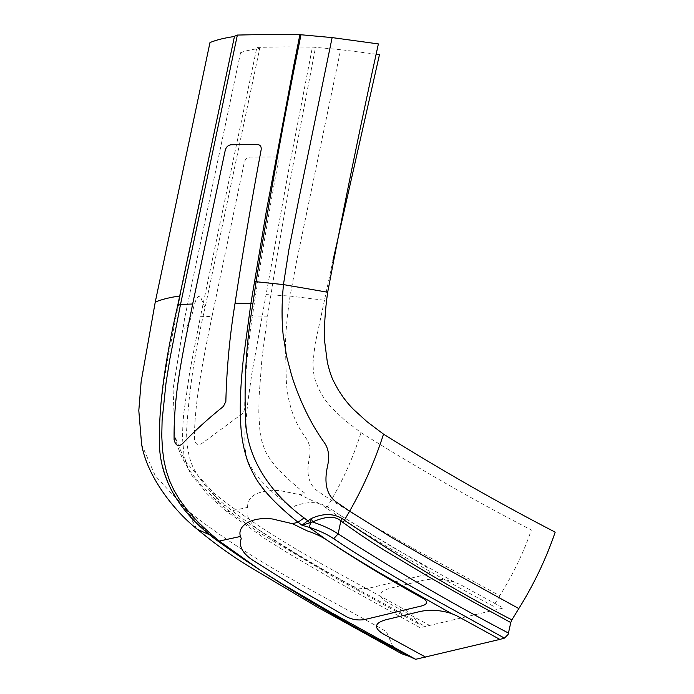 <?xml version="1.0" encoding="UTF-8"?>
<svg xmlns="http://www.w3.org/2000/svg" width="694" height="694" viewBox="0 0 694 694"><rect width="100%" height="100%" fill="white"/><g stroke="black" fill="none" stroke-linecap="round" stroke-linejoin="round"><path stroke-width="0.52" stroke-dasharray="3.47 2.6" d="M411.768 657.574L411.889 656.992C370.414 634.472 336.668 615.691 310.652 600.64L260.502 570.425C242.327 558.904 227.328 548.616 211.627 535.482L210.664 535.326M234.494 36.261L180.145 295.939L167.384 360.62C163.411 384.077 160.331 404.203 159.473 427.322C157.954 451.49 162.5 473.239 173.092 492.566C184.023 509.561 196.87 523.866 211.627 535.482M141.611 444.334L155.23 475.72L186.192 509.483C250.04 560.735 319.119 593.309 386.341 631.514L392.223 645.099L401.679 653.739M410.171 656.706L411.889 656.992M180.145 295.939L179.703 296.008M324.471 300.259L315.015 344.545L312.994 362.65C313.176 370.674 313.948 376.512 315.302 380.182L318.589 388.692L322.849 396.378C325.989 401.175 329.216 405.253 332.53 408.601L344.944 420.347L361.027 432.674C418.022 468.32 474.791 500.756 531.344 529.982C524.23 551.166 513.699 573.097 499.775 595.764L415.194 549.509L372.921 525.636L331.203 500.183L317.939 491.326C308.951 484.837 306.028 474.132 309.168 459.22C311.086 450.493 309.888 443.266 305.56 437.524C292.842 420.495 287.368 400.074 286.301 380.763L285.451 344.814C285.781 330.682 287.316 314.434 290.075 296.078L296.442 262.072L340.641 49.664L312.421 47.079L288.513 170.941L266.071 294.577L290.075 296.078L324.471 300.259L332.99 260.502M376.226 54.184L340.641 49.664M499.775 595.764L493.365 606.209C418.352 566.035 362.736 533.365 326.518 508.208L324.263 506.594C318.338 501.58 308.683 501.302 295.288 505.77L291.922 507.765L288.418 505.093C275.388 495.611 263.989 484.75 254.212 472.51L248.799 463.124C248.018 462.074 245.815 454.379 245.719 452.792C244.73 445.513 244.548 437.541 245.164 428.875L247.853 401.739L251.861 373.563L266.071 294.577M267.554 316.178L277.053 256.277L291.636 172.589L315.544 47.166L285.737 46.845L256.875 47.4L200.445 316.707L212.043 316.325L244.253 162.552C245.103 159.386 246.943 157.581 249.788 157.113L274.633 156.991C277.296 157.278 278.476 159.004 278.181 162.17C268.066 217.04 259.487 268.3 252.443 315.952L267.554 316.178L261.976 358L259.088 396.465L258.801 413.225L259.782 429.248L261.794 441.037L264.674 449.712C266.383 453.59 269.177 458.049 273.072 463.089C278.71 471.044 295.965 486.485 304.952 493.313L299.791 494.666L280.055 490.623C258.237 489.86 247.411 495.464 247.576 507.427C245.615 515.052 249.094 522.365 257.995 529.383L258.055 529.375C288.34 549.214 319.492 567.952 351.511 585.589C357.037 588.252 362.841 589.119 368.939 588.191L425.96 574.563C431.052 572.828 431.451 570.503 427.157 567.588L340.485 515.512L333.033 510.394C327.768 506.75 321.218 503.688 313.393 501.189L299.791 494.666M212.043 316.325C203.238 359.31 193.99 404.428 194.485 440.343C195.673 444.446 198.128 445.505 201.85 443.501L242.371 413.676L244.661 409.451C244.809 379.401 247.402 348.232 252.443 315.952M340.485 515.512L391.763 546.672L454.423 582.119L460.365 584.634L503.271 608.039L420.07 627.697L336.928 581.685L287.75 552.988L265.559 539.065L227.216 511.799C222.184 507.878 209.015 496.036 205.945 492.48L193.184 476.986C189.956 473.594 186.886 466.247 183.962 454.952L182.531 438.027C182.687 426.48 183.233 417.328 184.144 410.562L189.974 370.509L200.445 316.707M454.423 582.119C443.518 578.779 433.203 578.154 423.496 580.245L389.429 588.451C378.664 591.678 377.883 596.285 387.096 602.262L430.011 625.632M240.54 52.753C244.036 51.235 250.439 49.751 259.747 48.302L205.042 307.772L200.34 296.529C196.775 294.473 194.164 304.944 193.175 309.168C192.342 314.937 190.338 320.481 187.163 325.816C182.496 333.059 183.884 322.346 184.647 318.164L240.54 52.753M184.647 318.164L173.049 389.256L175.027 436.786L185.02 461.111L213.31 492.688C274.338 541.971 344.58 575.56 411.342 613.409L418.005 623.628L422.863 625.138C356.386 587.74 285.572 552.936 226.331 506.221L219.582 503.245L213.31 492.688M205.042 307.772C194.91 351.069 188.759 392.093 186.599 430.835C186.591 448.506 189.531 462.1 195.43 471.59C202.57 483.536 212.876 495.082 226.331 506.221M196.74 528.767L186.192 509.483M326.518 508.208L331.203 500.183C343.782 478.53 353.714 456.027 361.027 432.674M227.216 511.799L247.576 507.427M175.027 436.786C175.929 441.904 178.306 448.897 182.166 457.762L188.82 469.699L201.581 485.939L219.59 503.245M418.005 623.628L336.061 578.328L266.14 536.757C250.317 527.058 234.798 515.885 219.573 503.245"/><path stroke-width="1.04" d="M342.073 518.513L340.867 520.882L343.192 522.608L344.38 520.222L342.073 518.513C333.215 513.274 322.996 513.265 311.406 518.479L307.754 520.786L304.102 517.906C277.522 498.587 246.821 464.65 245.546 418.968C244.01 379.297 246.474 340.763 252.937 303.356L256.069 281.721L283.456 284.601C281.695 303.018 281.599 319.795 283.161 334.933L286.57 356.169L291.541 375.107C298.403 397.462 310.149 422.967 323.855 441.939C328.6 448.272 329.824 456.331 327.525 466.116C323.838 482.937 326.64 494.822 335.939 501.779L349.629 511.183L391.754 537.52L434.114 561.888L518.817 608.569L511.868 619.889C455.082 590.421 399.25 557.204 344.38 520.222L349.629 511.183C363.621 486.615 374.925 460.937 383.53 434.149C441.193 470.107 498.413 502.777 555.191 532.159C546.048 558.861 533.92 584.331 518.817 608.569M499.871 639.408L415.645 659.3L332.148 613.097L282.406 584.079L259.782 569.878L219.295 541.051C213.769 536.774 199.135 523.528 195.656 519.494L186.677 509.318L179.451 499.498L173.89 490.111L169.666 480.925L166.456 471.478L164.079 461.267L162.491 449.651L161.771 436.127L162.101 420.503L165.987 383.27L169.718 359.77L180.518 304.449L192.663 303.998C183.867 348.64 173.474 391.72 174.099 439.658C175.409 445.218 177.959 446.797 181.741 444.403C194.389 431.174 208.278 418.517 223.399 406.432L225.845 401.514C226.695 368.349 229.757 335.61 235.04 303.304L250.907 303.373L243.256 359.726C240.436 385.534 239.621 407.525 240.809 425.708C241.469 437.168 243.542 448.393 247.038 459.385C248.461 464.737 255.626 479.19 260.293 484.872C269.003 497.442 286.362 513.144 298.09 522.218L292.417 523.692L272.352 518.973C251.965 516.397 236.888 525.662 240.445 536.471L241.243 538.622C238.589 545.779 242.206 552.84 252.096 559.798L299.261 589.44L346.948 616.992C352.483 619.673 358.356 620.54 364.558 619.577L422.412 605.749C427.565 604.006 427.972 601.672 423.635 598.74C392.153 581.372 361.036 562.582 330.283 542.361C349.932 555.035 368.15 566.2 384.927 575.873L451.239 613.435L456.938 615.908L499.871 639.408L504.434 638.124L508.129 634.455L510.784 622.553C478.444 605.003 450.441 589.371 426.784 575.656L384.372 550.247C368.956 540.617 359.934 534.666 343.192 522.608M451.239 613.435C440.265 610.026 429.838 609.393 419.957 611.527L385.474 619.855C374.491 623.117 373.624 627.749 382.88 633.735L425.76 657.201M240.445 536.471L219.295 541.051L215.634 539.472C268.014 577.521 333.389 616.888 411.768 657.574L415.645 659.3M330.283 542.361L327.62 540.583C322.085 536.774 315.241 533.53 307.095 530.832L292.417 523.692M327.62 540.583L309.004 527.258C319.049 530.494 327.282 534.311 333.71 538.709C353.845 552.511 382.151 569.809 418.629 590.603L504.434 638.124M311.406 518.479L312.517 521.992L301.968 525.228L309.004 527.258L311.077 522.192L309.671 519.32M309.55 522.703L307.754 520.786L301.968 525.228L298.09 522.218L304.102 517.906M254.325 281.729L256.069 281.721C269.211 199.508 284.184 117.182 300.988 34.752L299.877 34.7L293.892 64.932L266.427 210.69L250.907 303.373L252.937 303.356M299.877 34.7L267.953 34.431L237.365 35.056L180.518 304.449L177.673 305.646C163.923 365.044 157.928 413.051 159.663 449.66C162.483 483.614 181.143 513.543 215.634 539.472M192.663 303.998L225.264 150.19C226.131 147.024 228.066 145.202 231.059 144.742L257.361 144.517C260.215 144.777 261.482 146.495 261.17 149.661C250.959 204.435 242.258 255.652 235.04 303.304M177.673 305.646L234.494 36.261L237.365 35.056M210.664 535.326L197.252 529.218C214.316 543.402 231.501 555.773 248.808 566.321L318.164 607.554L401.679 653.739L410.171 656.706M180.145 295.939C170.134 297.301 161.832 299.348 155.248 302.064L141.142 381.717L138.809 410.596L141.611 444.334C147.284 477.186 174.853 511.565 197.261 529.218L196.74 528.767M155.248 302.064L209.978 42.542C216.589 39.844 224.873 37.823 234.85 36.452M327.698 292.235C343.374 208.929 360.273 126.161 378.386 43.922L332.131 37.597L298.993 198.475L288.851 249.875L283.456 284.601L327.698 292.235C325.182 308.856 323.82 330.205 324.679 341.63L327.36 362.346C329.511 371.195 331.593 377.484 333.597 381.223L338.273 389.907L343.443 397.636C347.043 402.468 350.583 406.563 354.07 409.928L367.065 421.735L383.53 434.149M332.131 37.597L300.988 34.752M340.867 520.882C335.176 515.772 325.72 516.136 312.517 521.992C322.866 525.41 331.402 529.366 338.125 533.877L340.867 520.882M510.784 622.553L511.868 619.889M332.99 260.502L379.462 54.705L376.226 54.184M508.555 633.119C451.013 602.939 394.201 569.861 338.125 533.877L333.71 538.709"/></g></svg>
